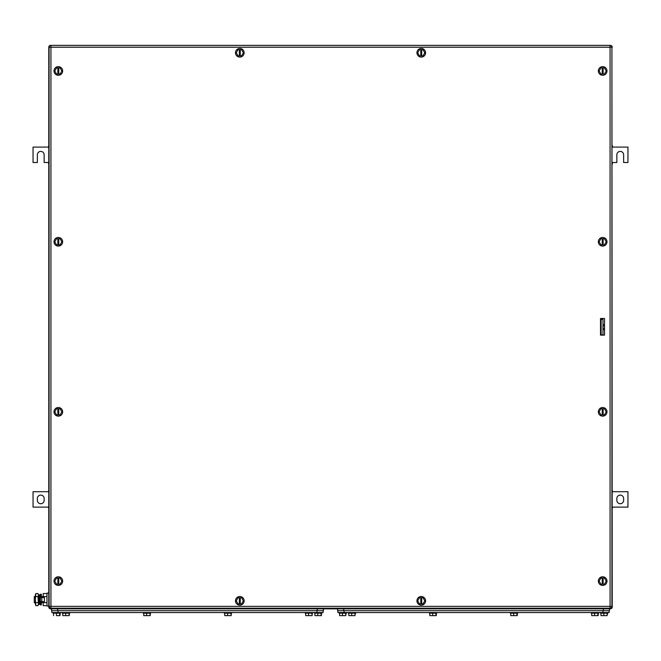 <?xml version="1.0" encoding="UTF-8"?>
<svg xmlns="http://www.w3.org/2000/svg" width="661" height="661" viewBox="0 0 661 661"><rect width="100%" height="100%" fill="white"/><g stroke="black" fill="none" stroke-linecap="round" stroke-linejoin="round"><path stroke-width="0.99" d="M611.921 47.303L612.226 606.988A1.851 1.851 0 0 1 610.384 608.839L50.616 608.839L50.773 608.219L50.616 608.839A1.851 1.851 0 0 1 48.774 606.988L48.774 47.228A1.851 1.851 0 0 1 50.616 45.378L50.343 45.402A1.851 1.851 0 0 1 50.616 45.378L50.343 45.402A1.851 1.851 0 0 0 48.774 47.228L48.774 47.228M610.384 608.839L610.227 608.219L610.657 608.822A1.851 1.851 0 0 1 610.384 608.839L610.657 608.822A1.851 1.851 0 0 0 612.226 606.988L612.21 607.261M610.376 45.402L610.07 45.378A1.851 1.851 0 0 1 611.921 47.228L611.921 606.377L610.07 606.377L610.07 47.228L50.93 47.228L50.93 606.377L610.07 606.377L610.07 608.219L50.93 608.219L50.93 606.377L49.079 606.377L49.079 47.228A1.851 1.851 0 0 1 50.93 45.378L50.624 45.402M610.384 45.378A1.851 1.851 0 0 1 612.226 47.228L612.21 46.956A1.851 1.851 0 0 1 612.226 47.228L612.21 46.956A1.851 1.851 0 0 0 610.384 45.378L610.384 45.378M48.774 164.358L48.46 162.507L44.147 162.507L44.147 154.806A3.388 3.388 0 0 0 40.759 151.41A3.388 3.388 0 0 0 37.363 154.806L37.363 162.507L33.05 162.507L33.05 147.097L48.46 147.097L48.774 145.246M612.226 145.246L612.54 147.097L627.95 147.097L627.95 162.507L623.637 162.507L623.637 154.806A3.388 3.388 0 0 0 620.241 151.41A3.388 3.388 0 0 0 616.853 154.806L616.853 162.507L612.54 162.507L612.226 164.358M620.241 495.097A3.388 3.388 0 0 1 623.637 498.493L623.637 500.336A3.388 3.388 0 0 1 620.241 503.732A3.388 3.388 0 0 1 616.853 500.336L616.853 498.493A3.388 3.388 0 0 1 620.241 495.097M612.226 507.119L627.95 507.119L627.95 491.71L612.226 491.71M612.226 490.239L612.54 491.71M612.54 507.119L612.226 508.59M40.759 503.732A3.388 3.388 0 0 1 37.363 500.336L37.363 498.493A3.388 3.388 0 0 1 40.759 495.097A3.388 3.388 0 0 1 44.147 498.493L44.147 500.336A3.388 3.388 0 0 1 40.759 503.732M48.774 491.71L33.05 491.71L33.05 507.119L48.774 507.119M48.774 508.59L48.46 507.119M48.46 491.71L48.774 490.239M601.13 319.437L601.13 334.846L602.981 334.846L602.981 319.437L601.13 319.437M602.981 329.632L604.526 329.632M604.526 328.385L602.981 328.385M604.526 325.898L602.981 325.898M602.981 324.65L604.526 324.65M600.519 332.07L601.13 331.458M601.13 322.824L600.519 322.204M600.519 335.127L604.526 335.127L604.526 318.478L600.519 318.478L600.519 335.127L600.519 319.04A0.62 0.62 0 0 1 600.7 318.61L600.824 318.478M337.895 610.69L337.895 612.54L609.145 612.54L609.145 610.69M337.589 608.839L337.589 610.69L609.459 610.69L609.459 608.839M591.273 612.54L591.273 613.152L598.668 613.152L598.668 612.54M591.727 613.152L591.727 615.622L597.866 615.622L597.866 613.152M594.619 613.152L594.619 615.622M598.213 615.622L598.213 613.152L597.866 615.622M510.309 612.54L510.309 613.152L517.703 613.152L517.703 612.54M510.763 613.152L510.763 615.622L516.902 615.622L516.902 613.152M513.655 613.152L513.655 615.622M517.249 615.622L517.249 613.152L516.902 615.622M429.344 612.54L429.344 613.152L436.739 613.152L436.739 612.54M429.799 613.152L429.799 615.622L435.938 615.622L435.938 613.152M432.691 613.152L432.691 615.622M436.285 615.622L436.285 613.152L435.938 615.622M348.38 612.54L348.38 613.152L355.775 613.152L355.775 612.54M348.834 613.152L348.834 615.622L354.974 615.622L354.974 613.152M351.726 613.152L351.726 615.622M354.974 615.622L355.321 613.152M600.519 612.54L600.519 613.152L607.913 613.152L607.913 612.54M600.973 613.152L600.973 615.622L607.112 615.622L607.112 613.152M603.865 613.152L603.865 615.622M607.112 615.622L607.459 613.152M339.134 612.54L339.134 613.152L346.529 613.152L346.529 612.54M339.589 613.152L339.589 615.622L345.72 615.622L345.72 613.152M342.481 613.152L342.481 615.622M345.72 615.622L346.075 613.152M38.792 599.593L38.792 604.46L39.668 604.278L39.668 594.908L38.792 594.718L38.792 599.593M38.792 594.718L38.792 604.46M48.774 593.115L46.981 593.115L46.981 606.063L48.774 606.063M46.981 596.569L43.221 596.569L43.221 593.545L46.981 593.545M43.221 601.593L43.221 602.617L46.981 602.617M43.221 596.569L43.221 597.585M46.981 605.641L43.221 605.641L43.221 602.617M35.355 596.511L34.281 596.511L34.281 602.675L35.355 602.675M35.355 604.129L35.826 605.641L35.355 599.593L35.355 604.129M35.355 595.115L35.355 599.593L35.826 593.545L37.966 593.545L38.437 595.057L38.437 604.832L37.966 605.641L35.826 605.641M35.826 593.545L35.355 595.057M37.966 593.545L38.437 595.057M37.966 605.641L38.437 604.129L37.966 596.569L35.826 596.569M37.966 596.569L38.437 595.115M37.966 602.617L35.826 602.617M41.312 597.585L41.312 594.272L40.387 594.272L40.387 604.906L41.312 604.906L41.312 601.593M40.387 597.585L44.394 597.585L44.394 601.593L41.783 601.593L41.783 597.585M40.387 601.593L41.783 601.593M51.855 610.69L51.855 612.54L323.105 612.54L323.105 610.69M51.541 610.69L51.541 608.839L51.541 610.69L323.411 610.69L323.411 608.839M318.172 613.152L321.866 613.152L321.866 612.54L321.866 613.152L314.471 613.152L318.172 613.152M321.411 613.152L321.411 615.622L321.064 613.152L321.064 615.622L314.925 615.622L314.925 613.152L314.925 615.622L321.411 615.622L321.411 613.152M317.825 613.152L317.825 615.622L317.825 613.152M62.332 612.54L62.332 613.152L69.727 613.152L69.727 612.54M69.273 613.152L69.273 615.622L68.926 613.152M65.687 613.152L65.687 615.622L62.787 615.622L62.787 613.152M65.687 615.622L68.926 615.622M143.297 612.54L143.297 613.152L150.691 613.152L150.691 612.54M150.237 613.152L150.237 615.622L149.89 613.152M146.651 613.152L146.651 615.622L143.751 615.622L143.751 613.152M146.651 615.622L149.89 615.622M224.261 612.54L224.261 613.152L231.656 613.152L231.656 612.54M231.201 613.152L231.201 615.622L230.854 613.152M227.615 613.152L227.615 615.622L224.715 615.622L224.715 613.152M227.615 615.622L230.854 615.622M305.225 612.54L305.225 613.152L312.62 613.152L312.62 612.54M312.166 613.152L312.166 615.622L311.818 613.152M308.58 613.152L308.58 615.622L305.679 615.622L305.679 613.152M308.58 615.622L311.818 615.622M53.087 613.152L60.482 613.152L60.482 612.54L60.482 613.152L53.087 613.152L53.087 612.54L53.087 613.152M53.541 613.152L53.541 615.622L53.541 613.152M56.433 615.622L59.68 615.622L59.68 613.152L60.027 615.622L60.027 613.152L60.027 615.622L56.433 615.622L56.433 613.152L56.433 615.622M49.079 47.228L50.93 47.228L50.93 45.378L610.07 45.378L610.07 47.228L611.921 47.228M610.07 608.219A1.851 1.851 0 0 0 611.921 606.377M49.079 606.377A1.851 1.851 0 0 0 50.93 608.219M58.325 66.645A4.313 4.313 0 0 1 62.638 70.967A4.313 4.313 0 0 1 58.325 75.28A4.313 4.313 0 0 1 54.012 70.967A4.313 4.313 0 0 1 58.325 66.645M54.764 70.967L56.549 74.049L60.101 74.049L61.886 70.967L60.101 67.885L56.549 67.885L54.764 70.967M57.862 74.049L57.862 67.885M58.788 67.885L58.788 74.049M602.675 66.645A4.313 4.313 0 0 1 606.988 70.967A4.313 4.313 0 0 1 602.675 75.28A4.313 4.313 0 0 1 598.362 70.967A4.313 4.313 0 0 1 602.675 66.645M599.114 70.967L600.899 74.049L604.451 74.049L606.236 70.967L604.451 67.885L600.899 67.885L599.114 70.967M602.212 74.049L602.212 67.885M603.138 67.885L603.138 74.049M602.675 576.78A4.313 4.313 0 0 1 606.988 581.102A4.313 4.313 0 0 1 602.675 585.415A4.313 4.313 0 0 1 598.362 581.102A4.313 4.313 0 0 1 602.675 576.78M599.114 581.102L600.899 584.184L604.451 584.184L606.236 581.102L604.451 578.011L600.899 578.011L599.114 581.102M602.212 584.184L602.212 578.011M603.138 578.011L603.138 584.184M58.325 576.78A4.313 4.313 0 0 1 62.638 581.102A4.313 4.313 0 0 1 58.325 585.415A4.313 4.313 0 0 1 54.012 581.102A4.313 4.313 0 0 1 58.325 576.78M54.764 581.102L56.549 584.184L60.101 584.184L61.886 581.102L60.101 578.011L56.549 578.011L54.764 581.102M57.862 584.184L57.862 578.011M58.788 578.011L58.788 584.184M58.325 237.464A4.313 4.313 0 0 1 62.638 241.777A4.313 4.313 0 0 1 58.325 246.09A4.313 4.313 0 0 1 54.012 241.777A4.313 4.313 0 0 1 58.325 237.464M54.764 241.777L56.549 244.859L60.101 244.859L61.886 241.777L60.101 238.695L56.549 238.695L54.764 241.777M57.862 244.859L57.862 238.695M58.788 238.695L58.788 244.859M58.325 407.507A4.313 4.313 0 0 1 62.638 411.82A4.313 4.313 0 0 1 58.325 416.141A4.313 4.313 0 0 1 54.012 411.82A4.313 4.313 0 0 1 58.325 407.507M54.764 411.82L56.549 414.91L60.101 414.91L61.886 411.82L60.101 408.738L56.549 408.738L54.764 411.82M57.862 414.91L57.862 408.738M58.788 408.738L58.788 414.91M602.675 237.464A4.313 4.313 0 0 1 606.988 241.777A4.313 4.313 0 0 1 602.675 246.09A4.313 4.313 0 0 1 598.362 241.777A4.313 4.313 0 0 1 602.675 237.464M599.114 241.777L600.899 244.859L604.451 244.859L606.236 241.777L604.451 238.695L600.899 238.695L599.114 241.777M602.212 244.859L602.212 238.695M603.138 238.695L603.138 244.859M602.675 407.507A4.313 4.313 0 0 1 606.988 411.82A4.313 4.313 0 0 1 602.675 416.141A4.313 4.313 0 0 1 598.362 411.82A4.313 4.313 0 0 1 602.675 407.507M599.114 411.82L600.899 414.91L604.451 414.91L606.236 411.82L604.451 408.738L600.899 408.738L599.114 411.82M602.212 414.91L602.212 408.738M603.138 408.738L603.138 414.91M421.255 596.511A4.313 4.313 0 0 1 425.568 600.824A4.313 4.313 0 0 1 421.255 605.137A4.313 4.313 0 0 1 416.942 600.824A4.313 4.313 0 0 1 421.255 596.511M417.694 600.824L419.479 603.906L423.032 603.906L424.816 600.824L423.032 597.742L419.479 597.742L417.694 600.824M420.793 603.906L420.793 597.742M421.718 597.742L421.718 603.906M239.803 596.511A4.313 4.313 0 0 1 244.124 600.824A4.313 4.313 0 0 1 239.803 605.137A4.313 4.313 0 0 1 235.49 600.824A4.313 4.313 0 0 1 239.803 596.511M236.25 600.824L238.026 603.906L241.587 603.906L243.364 600.824L241.587 597.742L238.026 597.742L236.25 600.824M239.34 603.906L239.34 597.742M240.265 597.742L240.265 603.906M421.255 57.094A4.313 4.313 0 0 1 416.942 52.781A4.313 4.313 0 0 1 421.255 48.46A4.313 4.313 0 0 1 425.568 52.781A4.313 4.313 0 0 1 421.255 57.094M424.816 52.781L423.032 49.699L419.479 49.699L417.694 52.781L419.479 55.863L423.032 55.863L424.816 52.781M421.718 49.699L421.718 55.863M420.793 55.863L420.793 49.699M239.803 57.094A4.313 4.313 0 0 1 235.49 52.781A4.313 4.313 0 0 1 239.803 48.46A4.313 4.313 0 0 1 244.124 52.781A4.313 4.313 0 0 1 239.803 57.094M243.364 52.781L241.587 49.699L238.026 49.699L236.25 52.781L238.026 55.863L241.587 55.863L243.364 52.781M240.265 49.699L240.265 55.863M239.34 55.863L239.34 49.699M50.616 608.839L50.616 608.839A1.851 1.851 0 0 1 48.79 607.261M602.981 612.54L602.981 610.69M344.059 612.54L344.059 610.69M603.295 610.69L603.295 608.839M343.753 610.69L343.753 608.839M316.941 612.54L316.941 610.69M58.019 612.54L58.019 610.69M317.247 610.69L317.247 608.839M57.705 610.69L57.705 608.839M39.668 602.675L40.387 602.675M41.312 602.675L43.221 602.675M39.668 596.511L40.387 596.511M41.312 596.511L43.221 596.511M314.471 613.152L314.471 612.54L314.471 613.152"/></g></svg>
